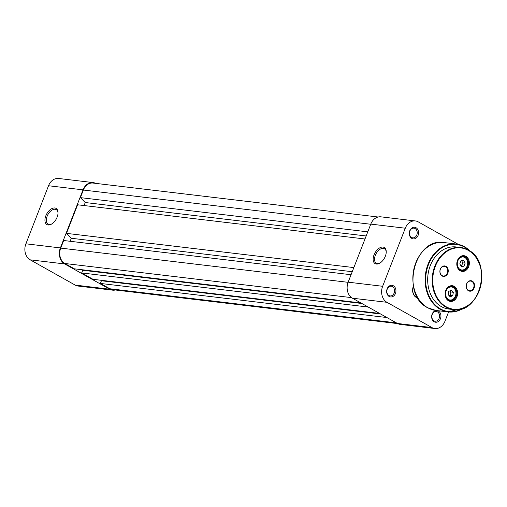 <?xml version="1.0" encoding="UTF-8"?>
<svg xmlns="http://www.w3.org/2000/svg" width="507" height="507" viewBox="0 0 507 507"><rect width="100%" height="100%" fill="white"/><g stroke="black" fill="none" stroke-linecap="round" stroke-linejoin="round"><path stroke-width="0.76" d="M465.895 256.314A7.916 6.249 -83.2 0 1 468.683 266.701A7.916 6.249 -83.2 0 1 460.255 270.789A7.916 6.249 -83.2 0 1 457.466 260.402A7.916 6.249 -83.2 0 1 465.895 256.314M460.109 270.212A7.326 5.786 96.8 0 0 461.852 270.782A7.326 5.786 96.8 0 0 468.259 265.332A7.326 5.786 96.8 0 0 465.331 256.808A7.326 5.786 96.8 0 0 463.588 256.231A7.326 5.786 96.8 0 0 457.181 261.688A7.326 5.786 96.8 0 0 460.109 270.212M454.196 286.335A7.916 6.249 -83.2 0 1 456.978 296.715A7.916 6.249 -83.2 0 1 448.549 300.803A7.916 6.249 -83.2 0 1 445.767 290.422A7.916 6.249 -83.2 0 1 454.196 286.335M448.403 300.226A7.326 5.786 96.8 0 0 450.153 300.803A7.326 5.786 96.8 0 0 456.553 295.347A7.326 5.786 96.8 0 0 453.626 286.829A7.326 5.786 96.8 0 0 451.883 286.252A7.326 5.786 96.8 0 0 445.476 291.702A7.326 5.786 96.8 0 0 448.403 300.226M445.951 266.352A5.273 4.17 -83.2 0 1 447.808 273.273A5.273 4.17 -83.2 0 1 442.186 275.998A5.273 4.17 -83.2 0 1 440.329 269.078A5.273 4.17 -83.2 0 1 445.951 266.352M442.091 275.612A4.886 3.86 96.8 0 0 443.251 275.998A4.886 3.86 96.8 0 0 447.523 272.36A4.886 3.86 96.8 0 0 445.571 266.682A4.886 3.86 96.8 0 0 444.411 266.295A4.886 3.86 96.8 0 0 440.139 269.933A4.886 3.86 96.8 0 0 442.091 275.612M472.258 281.119A5.273 4.17 -83.2 0 1 474.121 288.046A5.273 4.17 -83.2 0 1 468.5 290.771A5.273 4.17 -83.2 0 1 466.643 283.844A5.273 4.17 -83.2 0 1 472.258 281.119M468.398 290.384A4.886 3.86 96.8 0 0 469.564 290.764A4.886 3.86 96.8 0 0 473.836 287.133A4.886 3.86 96.8 0 0 471.884 281.448A4.886 3.86 96.8 0 0 470.718 281.068A4.886 3.86 96.8 0 0 466.446 284.7A4.886 3.86 96.8 0 0 468.398 290.384M456.161 246.953A31.257 24.697 96.8 0 0 428.833 270.218A31.257 24.697 96.8 0 0 441.324 306.583A31.257 24.697 96.8 0 0 448.771 309.036L453.29 309.574A31.257 24.697 -83.2 0 1 445.843 307.122A31.257 24.697 -83.2 0 1 433.352 270.757A31.257 24.697 -83.2 0 1 460.679 247.492A31.257 24.697 -83.2 0 1 468.132 249.945A31.257 24.697 -83.2 0 1 480.623 286.309A31.257 24.697 -83.2 0 1 453.29 309.574C480.104 314.695 493.26 261.878 468.183 249.957L460.679 247.492L456.161 246.953M461.421 260.699A2.928 2.313 -83.2 0 1 462.054 261.473A2.928 2.313 -83.2 0 1 462.175 264.381A2.928 2.313 -83.2 0 1 460.895 265.883M464.849 257.512A6.547 5.171 96.8 0 0 457.859 260.839A6.547 5.171 96.8 0 0 460.115 269.451A6.547 5.171 96.8 0 0 467.105 266.124A6.547 5.171 96.8 0 0 464.849 257.512M457.72 260.135A6.838 5.4 -83.2 0 1 463.113 256.669A6.838 5.4 -83.2 0 1 464.773 257.226A6.838 5.4 -83.2 0 1 467.467 265.18A6.838 5.4 -83.2 0 1 461.497 270.25A6.838 5.4 -83.2 0 1 459.83 269.692A6.838 5.4 -83.2 0 1 457.067 265.617M460.958 266.004L461.56 265.922L462.783 262.841L461.624 260.674M463.702 260.395L461.021 260.756L459.798 263.836L461.256 266.568L463.943 266.207L465.166 263.12L463.702 260.395M462.783 262.841L465.166 263.12M461.56 265.922L463.943 266.207M54.794 207.984A9.278 5.406 119.3 0 1 58.032 212.725A9.278 5.406 119.3 0 1 51.695 224.012A9.278 5.406 119.3 0 1 48.178 224.956A9.278 5.406 119.3 0 1 45.833 215.798A9.278 5.406 119.3 0 1 54.794 207.984M58.026 213.13A8.302 4.836 -60.7 0 0 56.239 209.619A8.302 4.836 -60.7 0 0 55.136 209.264A8.302 4.836 -60.7 0 0 47.506 215.367A8.302 4.836 -60.7 0 0 48.114 224.1A8.302 4.836 -60.7 0 0 49.217 224.455A8.302 4.836 -60.7 0 0 52.037 223.796M109.683 289.205A12.212 9.646 96.8 0 0 112.592 290.162L78.11 286.056A12.212 9.646 -83.2 0 1 75.201 285.099L109.683 289.205L64.681 263.938L30.192 259.831L75.201 285.099M30.192 259.831A12.212 9.646 -83.2 0 1 25.895 243.81L60.377 247.917L83.021 189.846L48.533 185.739L25.895 243.81M48.533 185.739A12.212 9.646 -83.2 0 1 58.635 178.47L93.117 182.577A12.212 9.646 96.8 0 0 83.021 189.846M112.592 290.162A12.212 9.646 96.8 0 0 115.336 289.991M95.741 183.382A12.212 9.646 96.8 0 0 93.117 182.577M60.377 247.917A12.212 9.646 96.8 0 0 64.681 263.938M449.297 295.854L450.393 295.334L450.957 292L449.88 290.86A2.928 2.313 -83.2 0 1 449.956 290.942A2.928 2.313 -83.2 0 1 450.672 293.667A2.928 2.313 -83.2 0 1 449.291 295.847M451.87 287.051A6.547 5.171 96.8 0 0 445.704 292.488A6.547 5.171 96.8 0 0 449.69 299.948A6.547 5.171 96.8 0 0 455.856 294.51A6.547 5.171 96.8 0 0 451.87 287.051M446.021 290.15A6.838 5.4 -83.2 0 1 451.407 286.689A6.838 5.4 -83.2 0 1 451.737 286.74A6.838 5.4 -83.2 0 1 455.939 294.326A6.838 5.4 -83.2 0 1 449.791 300.264A6.838 5.4 -83.2 0 1 449.462 300.214A6.838 5.4 -83.2 0 1 445.368 295.638M451.344 290.162L448.784 291.379L448.226 294.713L450.216 296.836L452.77 295.619L453.334 292.286L451.344 290.162M450.957 292L453.334 292.286M450.393 295.334L452.77 295.619M378.152 217.009L93.06 183.059A11.724 9.259 96.8 0 0 83.363 190.036L80.404 197.629L367.778 231.845M366.168 235.977L85.246 202.527L80.404 197.629M84.073 205.544L85.246 202.527M364.989 238.993L77.622 204.777L66.474 233.366L353.848 267.582M352.238 271.708L71.316 238.265L66.474 233.366M71.316 238.265L70.137 241.281M351.059 274.731L63.686 240.514L60.726 248.107A11.724 9.259 96.8 0 0 64.852 263.494L74.339 268.818L360.883 302.933M83.693 270.37L83.858 269.952M361.884 303.497L82.723 270.256L81.678 272.937L368.221 307.052M379.578 313.427L93.035 279.313L81.678 272.937M102.382 280.865L102.547 280.447M380.573 313.991L101.419 280.751L100.373 283.432L386.917 317.547M396.404 322.87L109.861 288.756L100.373 283.432M109.861 288.756A11.724 9.259 96.8 0 0 112.649 289.674L397.748 323.618M395.447 293.471A5.862 4.633 -83.2 0 1 389.205 296.5A5.862 4.633 -83.2 0 1 387.139 288.813A5.862 4.633 -83.2 0 1 393.388 285.783A5.862 4.633 -83.2 0 1 395.447 293.471M387.24 289.129A4.886 3.86 96.8 0 0 390.124 295.923A4.886 3.86 96.8 0 0 394.161 293.014A4.886 3.86 96.8 0 0 391.277 286.221A4.886 3.86 96.8 0 0 387.24 289.129M418.091 235.4A5.862 4.633 -83.2 0 1 411.849 238.429A5.862 4.633 -83.2 0 1 409.783 230.736A5.862 4.633 -83.2 0 1 416.025 227.713A5.862 4.633 -83.2 0 1 418.091 235.4M409.878 231.059A4.886 3.86 96.8 0 0 412.761 237.853A4.886 3.86 96.8 0 0 416.805 234.944A4.886 3.86 96.8 0 0 413.921 228.15A4.886 3.86 96.8 0 0 409.878 231.059M440.45 318.738A5.862 4.633 -83.2 0 1 434.207 321.768A5.862 4.633 -83.2 0 1 432.141 314.074A5.862 4.633 -83.2 0 1 438.39 311.045A5.862 4.633 -83.2 0 1 440.45 318.738M432.243 314.391A4.886 3.86 96.8 0 0 435.126 321.185A4.886 3.86 96.8 0 0 439.163 318.276A4.886 3.86 96.8 0 0 436.28 311.482A4.886 3.86 96.8 0 0 432.243 314.391M417.876 298.027A8.404 6.635 -83.2 0 1 413.313 286.404A8.404 6.635 -83.2 0 1 413.395 286.195M413.439 286.417A7.814 6.173 96.8 0 0 413.37 286.594A7.814 6.173 96.8 0 0 417.495 297.381M383 247.061A9.278 5.406 119.3 0 1 386.239 251.802A9.278 5.406 119.3 0 1 379.901 263.089A9.278 5.406 119.3 0 1 376.384 264.039A9.278 5.406 119.3 0 1 374.039 254.875A9.278 5.406 119.3 0 1 383 247.061M386.233 252.207A8.302 4.836 -60.7 0 0 384.445 248.696A8.302 4.836 -60.7 0 0 383.343 248.341A8.302 4.836 -60.7 0 0 375.712 254.444A8.302 4.836 -60.7 0 0 376.321 263.177A8.302 4.836 -60.7 0 0 377.423 263.532A8.302 4.836 -60.7 0 0 380.244 262.873M448.581 311.957L444.956 321.261A12.212 9.646 96.8 0 1 434.854 328.53L400.372 324.423A12.212 9.646 -83.2 0 1 397.456 323.466L352.454 298.205A12.212 9.646 -83.2 0 1 348.157 282.177L370.794 224.107A12.212 9.646 -83.2 0 1 380.896 216.838L415.379 220.944A12.212 9.646 96.8 0 0 405.283 228.213L382.639 286.284A12.212 9.646 96.8 0 0 386.942 302.311L431.945 327.573A12.212 9.646 96.8 0 0 434.854 328.53M415.379 220.944A12.212 9.646 96.8 0 1 418.288 221.901L458.284 244.355M468.234 250.331A30.87 24.387 96.8 0 0 435.348 266.276A30.87 24.387 96.8 0 0 446.217 306.792A30.87 24.387 96.8 0 0 479.102 290.841A30.87 24.387 96.8 0 0 468.234 250.331M469.362 250.667A33.798 26.706 96.8 0 0 464.52 247.08A33.798 26.706 96.8 0 0 428.51 264.546A33.798 26.706 96.8 0 0 440.418 308.902A33.798 26.706 96.8 0 0 462.473 308.522M463.563 308.104A34.191 27.01 -83.2 0 1 448.188 311.913A34.191 27.01 -83.2 0 1 440.038 309.232A34.191 27.01 -83.2 0 1 426.381 269.458A34.191 27.01 -83.2 0 1 456.275 244.019A34.191 27.01 -83.2 0 1 464.418 246.7A34.191 27.01 -83.2 0 1 470.325 251.333M435.938 310.455L427.661 307.736C400.188 294.618 414.517 237.016 444.024 242.555A34.191 27.01 96.8 0 0 414.13 268A34.191 27.01 96.8 0 0 427.788 307.774A34.191 27.01 96.8 0 0 435.938 310.455L448.188 311.913L463.721 308.041M370.737 224.252L83.363 190.036M348.1 282.323L60.726 248.107M351.566 297.628L64.852 263.494M348.157 282.177L382.639 286.284M405.283 228.213L370.794 224.107M397.456 323.466L431.945 327.573M386.942 302.311L352.454 298.205M470.464 251.434L464.475 246.713L456.275 244.019L444.024 242.555M461.465 256.472L463.113 256.669M459.849 270.054L461.497 270.25M449.76 286.493L451.407 286.689M448.144 300.074L449.791 300.264"/></g></svg>
